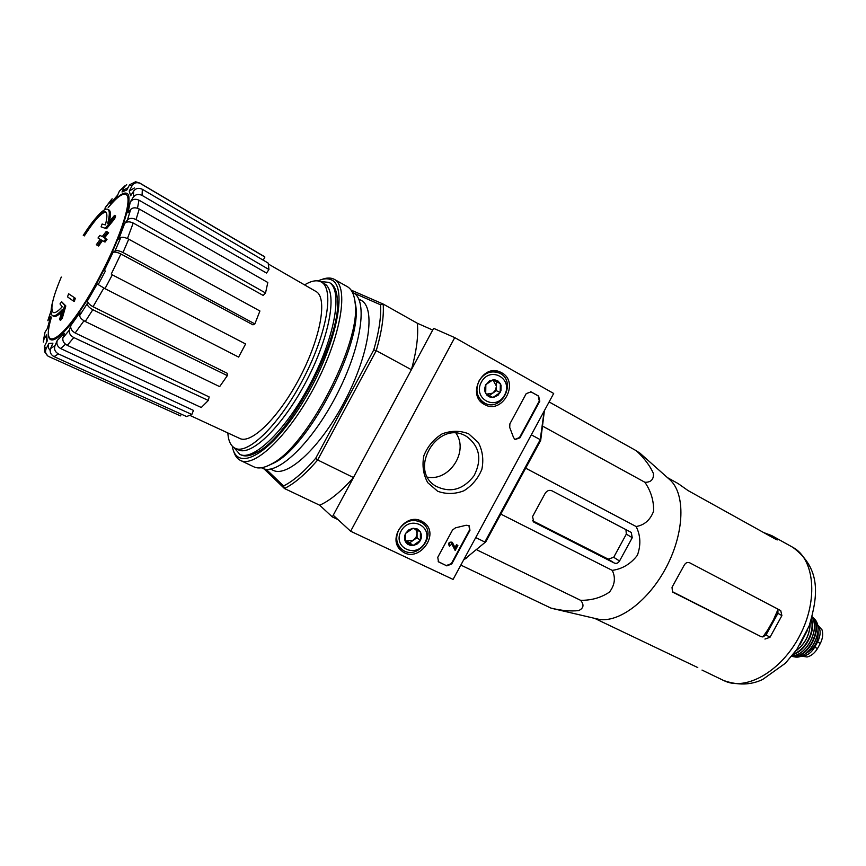 <?xml version="1.0" encoding="UTF-8"?>
<svg xmlns="http://www.w3.org/2000/svg" width="866" height="866" viewBox="0 0 866 866"><rect width="100%" height="100%" fill="white"/><g stroke="black" fill="none" stroke-linecap="round" stroke-linejoin="round"><path stroke-width="1.3" d="M544.422 410.592L540.676 440.469L540.243 439.668L484.83 542.029L475.726 537.559M544.151 411.112L540.243 439.668L531.313 434.819M353.718 293.022L380.542 304.789L383.183 304.053C384.049 316.306 381.733 331.84 376.255 350.643L373.766 349.896L315.722 458.255L317.67 459.976L376.255 350.643L411.393 369.717L432.697 330.043L417.325 323.245L383.183 304.053L351.066 290.078M264 468.842L284.427 488.5C294.418 483.661 305.492 474.146 317.67 459.976L353.48 477.556L332.327 516.926L319.684 505.224C329.946 500.635 341.204 491.412 353.48 477.556M337.978 519.589L332.327 516.926M95.899 217.983C101.56 211.207 105.533 208.316 107.806 209.323C109.82 210.525 109.787 215.19 107.709 223.32L114.55 215.374L115.654 215.97L114.637 218.871L106.529 228.721L101.084 226.87L106.529 228.721M107.806 209.323L108.899 209.918C110.675 210.947 110.87 214.703 109.484 221.176M84.327 235.909C94.426 220.235 101.647 212.3 105.988 212.105M83.255 235.346C94.048 218.643 101.452 210.763 105.49 211.715C107.384 212.841 107.352 217.236 105.403 224.911L102.101 224.023L101.084 226.87M105.403 228.115L113.522 218.264L114.637 218.871M113.522 218.264L114.55 215.374M52.848 301.022C50.574 309.541 50.499 314.445 52.631 315.733C54.482 316.599 57.665 314.596 62.179 309.703L59.548 319.695L61.215 317.465L64.69 305.362L61.638 301.714L59.992 303.923L62.244 306.78C57.99 311.392 54.991 313.286 53.248 312.474C50.001 309.314 52.674 297.536 61.248 277.142L61.605 277.12M61.475 312.171C57.892 315.668 55.316 317.043 53.735 316.285L52.631 315.733M59.548 319.695L60.674 320.258L62.352 318.028L65.816 305.936L61.638 301.714M61.215 317.465L62.352 318.028M64.69 305.362L65.816 305.936M68.598 293.758L67.526 296.886L73.155 300.87L74.292 301.444L75.364 298.294L68.598 293.758L75.364 298.294M73.155 300.87L74.227 297.72M99.969 235.346L97.988 237.998L100.185 239.308L96.343 244.721L97.512 245.424L101.365 240.001L103.877 241.473L105.89 238.799L103.368 237.327L107.492 232.066L106.302 231.384L102.177 236.645L99.969 235.346L102.21 236.602M97.512 245.424L98.637 246.02L102.459 240.64M103.877 241.473L105.013 242.069L107.016 239.395L104.494 237.934L108.618 232.662L106.302 231.384M105.89 238.799L107.016 239.395M103.368 237.327L104.494 237.934M107.492 232.066L108.618 232.662M142.327 189.286L142.067 195.391L268.958 269.521L268.2 263.091L142.327 189.286C138.776 187.641 135.886 188.203 133.667 190.996L130.658 195.781L129.251 191.083L132.043 185.789C134.122 182.683 136.915 181.936 140.411 183.538L264.899 257.018L263.221 260.179M263.892 256.304L139.805 183.072L135.626 181.763L129.564 184.783L126.793 190.033L122.03 191.981L124.195 187.034L126.674 184.577M125.115 185.66L119.443 190.996L117.289 195.911L110.058 203.846L112.104 198.736M111.552 199.418L105.76 206.931L104.505 209.832M47.825 320.68L50.672 316.534L47.392 328.441M50.672 316.534L47.727 327.9L44.978 332.273L43.452 340.414M43.332 342.092L43.96 339.245L46.732 334.85L46.288 342.752M46.732 334.85L47.186 341.031L44.437 346.238L44.599 351.802L47.922 356.056M48.236 356.272L48.377 356.359C45.595 354.324 44.859 351.769 46.147 348.684L48.918 343.423C47.76 345.989 48.171 348.305 50.152 350.362M48.918 343.423L52.913 343.196L50.607 348.489C49.524 351.964 50.661 354.67 54.038 356.619L186.58 416.557L191.841 414.468L58.423 353.923L54.038 356.619M58.423 353.923C55.023 351.953 53.865 349.215 54.959 345.718L57.286 340.381C56.203 343.845 57.329 346.573 60.685 348.565L193.454 410.408L191.841 414.468M57.286 340.381L64.387 333.388L62.915 337.913C62.363 340.912 63.824 343.401 67.299 345.361L201.291 407.507L208.327 400.471L73.772 337.556L67.299 345.361M73.772 337.556C70.276 335.575 68.804 333.074 69.356 330.065L70.817 325.529C70.265 328.506 71.726 330.996 75.169 332.988L209.161 396.942L208.327 400.471M70.817 325.529L79.986 312.594L79.672 315.538C79.834 317.562 81.707 319.554 85.269 321.492L219.65 386.637L227.336 375.638L92.814 309.682L85.269 321.492M92.814 309.682C89.241 307.722 87.358 305.741 87.174 303.728L87.477 300.816C87.65 302.797 89.501 304.767 93.041 306.726L227.195 373.268L227.336 375.638M87.477 300.816L97.198 283.983L105.002 288.638L238.626 357.084L245.608 343.964L112.299 274.836L105.002 288.638M112.299 274.836L245.608 343.964M120.883 253.976C117.246 252.201 114.626 251.681 113.013 252.417L115.048 250.924C116.683 250.177 119.335 250.707 122.994 252.515L254.864 323.916L252.969 324.837L120.883 253.976L111.259 274.046M254.864 323.916L259.919 310.991L128.731 239.178C125.083 237.36 122.442 236.84 120.796 237.609L118.75 239.146L124.672 223.45L127.443 219.953C129.543 217.972 132.411 217.842 136.049 219.563L265.537 292.979L263.177 295.436L133.202 223.027L127.464 238.551M265.537 292.979L267.81 282.489L139.253 209.02C135.637 207.299 132.79 207.429 130.701 209.42L127.941 212.917L130.301 201.94L133.332 197.123C135.572 194.32 138.484 193.746 142.067 195.391M129.251 191.083L134.414 187.965M264.011 256.379L264.899 257.018M130.301 201.94C132.52 199.158 135.41 198.574 138.982 200.176L137.488 208.241M268.958 269.521L266.533 273.039L138.982 200.176M124.672 223.45C126.739 221.48 129.586 221.35 133.202 223.027M48.377 356.348L180.442 415.886L181.34 414.186M110.058 203.846L117.592 195.207M122.03 191.981L124.585 189.492L127.973 187.792M485.815 541.791L465.475 558.483L485.815 541.791L540.676 440.469M467.066 557.661L463.689 559.826M315.722 458.255C303.966 471.916 293.249 481.139 283.572 485.934L284.427 488.5L319.684 505.224M358.73 298.997L361.187 300.361C375.876 307.701 369.479 353.631 345.328 399.984C321.362 446.434 287.523 478.086 273.082 470.27L270.582 469.069M283.572 485.934L266.176 469.275M380.542 304.789C381.3 316.707 379.048 331.754 373.766 349.896M411.393 369.717C416.578 351.044 418.559 335.553 417.325 323.245M465.475 558.483L463.83 559.555M320.268 281.526L328.983 282.37C342.893 289.244 335.51 335.272 311.056 382.22C286.765 429.265 253.424 461.773 239.806 454.325L234.123 447.711M304.561 284.892C311.013 280.963 316.328 279.88 320.496 281.623L321.221 281.991C334.514 288.54 327.186 332.977 303.555 378.334C280.097 423.777 248.022 455.332 235.032 448.209C230.767 446.022 228.364 440.935 227.823 432.935M268.406 264.054L316.025 291.506C327.64 297.579 321.005 336.809 300.264 376.623C279.675 416.514 251.443 444.507 239.806 438.477L189.946 415.409M321.221 281.991L324.371 283.745C337.74 290.348 330.509 334.774 306.91 380.077C283.474 425.466 251.356 456.934 238.28 449.768L235.032 448.209M553.71 608.787L550.917 608.084C561.504 610.649 570.759 611.483 578.694 610.573C583.684 608.213 584.323 604.793 580.599 600.311C591.554 600.441 601.188 597.67 609.534 592.019C614.892 584.842 615.791 577.633 612.24 570.369C622.373 568.951 630.762 563.918 637.387 555.268C641.024 545.071 640.613 535.491 636.142 526.528C644.445 525.099 650.258 520.011 653.57 511.254C653.917 500.927 651.026 491.271 644.889 482.275C651.005 482.405 653.841 479.461 653.397 473.442C650.052 465.854 644.401 458.32 636.456 450.84L549.109 401.932M644.889 482.275L543.274 426.505M636.142 526.528L525.673 468.17M533.857 522.133L614.384 563.073C616.419 563.831 618.14 563.138 619.536 561.006L632.256 537.689L631.238 532.417L551.934 490.795C549.239 489.755 546.976 490.611 545.147 493.371L532.547 516.601L533.857 522.133L533.24 521.733M612.24 570.369L500.808 514.101M580.599 600.311L477.09 549.986M550.917 608.084L460.831 565.087M636.456 450.84L640.223 453.416M762.903 636.932L766.064 634.875L777.928 613.312L777.949 609.588L773.457 619.85L767.947 629.636L762.903 636.932L761.106 636.672L672.438 591.695M777.484 608.885L777.949 609.588M764.949 639.065L769.982 637.289L781.901 615.629L780.721 610.584L689.682 562.792C687.333 561.915 685.428 562.846 683.988 565.585L672.027 587.278L672.492 592.019L761.106 636.672M667.48 477.642L678.154 483.585L688.069 490.578L775.947 539.388L777.343 539.897L776.813 539.182L771.747 535.61L763.693 532.568M697.779 667.578L594.585 618.335M668.963 478.963L670.143 480.013C685.461 494.021 684.562 532.168 666.658 566.505C648.915 600.907 618.259 623.607 598.005 619.136L596.555 618.8M619.536 561.006L613.702 557.293L608.246 559.133L532.384 520.65M613.702 557.293L626.313 534.149L625.956 529.646M453.08 579.419L350.633 531.237L454.737 337.61L553.688 393.467L453.08 579.419M454.737 337.61L433.617 328.333L333.237 515.238L350.633 531.237M446.834 565.877L438.51 561.85L437.763 557.314L452.528 530.003L455.494 527.838L466.157 525.251L469.101 525.619L469.967 530.295L451.749 563.972L446.834 565.877L438.207 561.59M539.789 401.185L519.99 437.795L515.097 439.56L513.56 437.579L509.728 427.479L509.879 423.842L526.225 393.608L531.096 391.876L538.63 396.098L539.789 401.185L539.302 400.947L519.513 437.546L514.869 439.419M468.658 433.801L478.4 442.602C482.622 450.785 483.791 459.673 481.875 469.275C478.129 478.422 472.132 485.599 463.895 490.795C454.942 494.194 446.196 494.345 437.666 491.26L427.717 482.654C423.279 474.481 421.991 465.497 423.853 455.7C427.663 446.347 433.79 439.051 442.223 433.823C451.359 430.51 460.171 430.499 468.658 433.801M421.547 521.137L423.344 522.176C441.757 533.748 417.509 565.195 401.369 550.624C386.582 539.431 405.277 512.131 421.547 521.137M501.609 372.716C520.304 382.263 502.053 415.453 484.235 404.346C466.471 395.34 482.427 363.222 500.299 372.066L501.609 372.716M495.893 370.908L497.16 372.066M482.503 401.954L480.814 401.662M419.869 520.444L420.757 521.787M399.594 547.312L398.1 546.684M465.821 436.02L466.622 436.464C479.71 446.391 482.21 459.435 474.146 475.586C463.104 489.885 450.233 493.36 435.533 485.999C407.745 469.383 437.958 419.49 465.821 436.02M456.068 433.26C468.852 451.522 449.486 481.388 427.577 477.166M530.663 391.681L538.154 395.87L539.302 400.947M468.95 525.521L469.534 529.981L451.338 563.625L446.412 565.53M454.996 547.485L456.523 544.671L457.876 545.45L455.148 550.484L451.522 543.318M451.543 543.35L455.148 550.484M456.523 544.671L457.876 545.45M450.179 545.136L449.649 546.23C448.436 543.426 449.367 542.181 452.42 542.495L455.278 548.081L456.945 545.006M449.4 546.002L449.227 545.894C448.025 543.101 448.945 541.856 451.998 542.17L452.247 542.387M450.482 545.385L451.955 543.675M420.421 531.811L420.389 540.427L413.017 545.526L405.645 542.019L405.656 533.369L413.071 528.26L420.421 531.811L421.525 535.361L421.157 538.576L419.674 541.564L417.271 543.913L413.656 545.439L410.516 545.418L407.713 544.227L405.645 542.019C404.13 539.302 404.141 536.411 405.656 533.369L408.795 529.862L413.071 528.26L417.325 528.974L420.421 531.811M401.023 531.15C409.835 514.664 433.909 526.441 424.946 542.614C416.362 558.949 392.103 547.561 401.023 531.15M398.771 529.83C405.353 520.423 413.201 518.139 422.294 522.999C438.499 533.878 416.827 561.98 401.943 549.347C396.26 544.119 395.21 537.613 398.771 529.83M415.918 529.505L417.076 533.402L416.081 537.212L413.396 540.222L406.067 541.012L409.726 542.755L417.055 537.689L417.087 530.068M409.726 542.755L413.017 545.526M417.055 537.689L420.389 540.427M500.353 383.67L500.191 392.558L492.884 397.494L485.707 393.554L485.848 384.623L493.187 379.687L500.353 383.67L501.068 385.446L500.97 390.685L498.123 395.199L493.512 397.429L489.279 396.866L486.8 395.08L484.992 391.778L484.689 388.498L485.545 385.24L489.539 380.802L494.432 379.698L497.874 380.921L500.353 383.67L492.895 379.817L496.456 386.258L496.532 381.841M481.344 382.133C490.221 365.528 513.646 378.723 504.629 395.004C495.958 411.48 472.349 398.674 481.344 382.133M479.028 380.899C484.365 372.726 491.163 370.139 499.433 373.127C517.511 380.964 501.609 412.822 484.549 403.026C476.841 397.808 475.001 390.436 479.028 380.899M489.236 395.502L492.743 393.132L486.746 394.127M496.456 386.258L495.428 390.155L492.743 393.132L496.38 390.674L496.456 386.258M496.38 390.674L500.191 392.558M317.963 280.909C323.061 278.603 327.38 278.192 330.92 279.664C348.662 285.65 336.279 346.671 304.128 400.005C272.227 453.578 236.635 473.843 232.294 446.185M328.983 282.37L330.173 283.041C334.092 285.239 336.452 290.142 337.22 297.731C343.282 334.395 290.532 436.139 257.105 452.247C250.133 456.155 244.58 456.934 240.456 454.607M321.676 279.523C326.233 277.759 330.119 277.553 333.356 278.895L334.352 279.382C349.052 286.657 341.41 335.11 315.635 384.601C290.034 434.18 254.853 468.3 240.467 460.441C236.992 458.72 234.61 455.245 233.3 450.017M334.352 279.382L347.288 286.635C351.683 289.136 354.302 294.624 355.136 303.1C361.317 342.178 307.278 446.38 271.805 463.786C264.401 467.986 258.414 468.993 253.846 466.828L240.467 460.441M354.638 299.398L355.807 306.023C361.847 344.235 309.27 445.622 274.587 462.66L268.547 465.497M352.375 292.264L353.35 292.805C368.223 300.21 361.371 347.472 336.419 395.372C311.652 443.36 276.979 476.148 262.387 468.225L261.413 467.759M255.795 452.961L255.6 451.803M817.407 624.689L822.04 629.863C823.285 634.02 822.722 638.534 820.34 643.406L817.482 648.58C814.635 653.18 811.161 655.984 807.069 657.002L801.158 656.049M817.504 625.079C820.968 629.311 820.99 634.94 817.569 641.966L814.711 647.151C810.998 653.256 806.636 656.157 801.635 655.865M818.034 630.156C819.03 640.504 815.014 648.255 805.986 653.397M108.867 206.801C116.704 197.394 122.301 193.259 125.646 194.406C133.451 196.376 121.511 235.693 99.839 276.384C68.425 336.69 38.927 359.065 51.202 318.006M108.196 207.472C116.823 196.799 122.961 192.057 126.598 193.237C136.46 195.716 114.929 255.113 86.643 300.816C58.444 346.801 40.821 352.321 51.354 317.086M133.667 190.996L133.332 197.123M129.564 184.783L132.043 185.789M119.443 190.996L124.195 187.034M105.089 208.024L111.324 199.927M48.312 319.511L51.083 311.154M43.96 339.245L44.978 332.273M46.147 348.684L44.437 346.238M54.959 345.718L50.607 348.489M69.356 330.065L62.915 337.913M87.174 303.728L79.672 315.538M105.403 270.993L98.129 284.784M113.013 252.417L104.44 270.246M120.796 237.609L115.048 250.924M130.701 209.42L127.443 219.953M65.491 344.224L60.685 348.565M83.98 320.777L75.169 332.988M103.855 288.053L93.041 306.726M128.731 239.178L122.994 252.515M139.253 209.02L136.049 219.563M139.805 183.072L140.411 183.538M769.982 637.289L766.064 634.875M792.812 547.323C814.441 558.754 818.619 599.629 799.827 635.514C781.316 671.551 745.518 691.653 723.727 680.535C737.897 685.482 750.876 685.125 762.697 679.453L785.419 663.226L796.882 649.37L809.158 625.945C818.045 596.057 821.509 568.756 792.812 547.323L771.747 535.61M781.901 615.629L777.928 613.312M632.256 537.689L626.313 534.149M614.384 563.073L608.246 559.133M820.34 643.406L817.569 641.966M817.482 648.58L814.711 647.151M807.264 630.621L800.152 644.336M810.111 623.303C809.797 634.8 805.034 643.99 795.822 650.886M809.732 628.803C808.433 635.99 805.218 642.193 800.097 647.411M811.247 619.84C815.09 631.314 805.239 650.334 793.646 653.808M811.474 619.093C816.053 630.859 805.423 651.384 793.169 654.425M811.962 617.436C820.232 629.03 806.333 655.854 792.098 655.768M812.167 637.777L808.833 644.228M812.027 617.198C823.912 627.395 807.123 659.805 791.935 655.973M813.715 618.248L812.146 616.798C824.887 626.887 807.253 660.91 791.676 656.298L793.786 656.753M814.17 618.681C825.655 628.868 809.309 660.401 794.371 656.861C809.504 660.401 825.774 629.019 814.17 618.681M239.806 454.325L241.04 454.91M51.083 310.84L48.052 319.911M702.023 670.078L723.727 680.535M670.143 480.013L639.855 453.08M598.005 619.136L552.162 608.43M400.211 549.531L401.369 550.624M435.533 485.999L434.472 485.252M422.294 522.999L418.592 520.065M400.969 548.503L397.483 545.483M499.13 372.986L494.475 370.821M484.549 403.026L479.883 400.59M355.807 306.023L355.136 303.1M274.587 462.66L271.805 463.786M810.175 623.119C809.948 634.81 805.12 644.109 795.713 651.037M811.962 617.426C820.34 629.03 806.408 655.941 792.087 655.779"/></g></svg>
